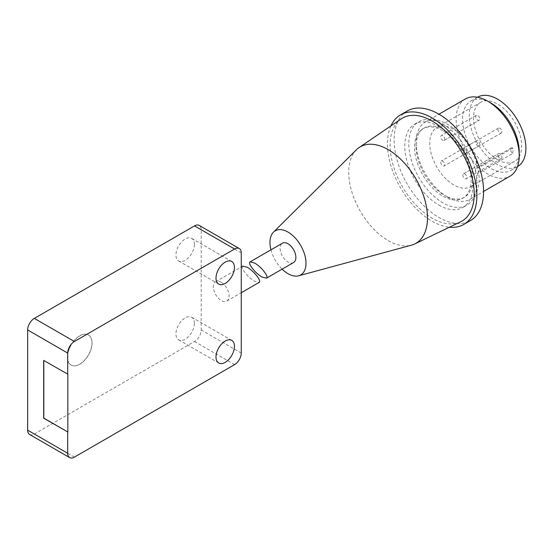 <?xml version="1.0" encoding="UTF-8"?>
<svg xmlns="http://www.w3.org/2000/svg" width="553" height="553" viewBox="0 0 553 553"><rect width="100%" height="100%" fill="white"/><g stroke="black" fill="none" stroke-linecap="round" stroke-linejoin="round"><path stroke-width="0.41" stroke-dasharray="2.77 2.07" d="M476.347 144.119A2.834 1.638 -120 0 0 479.181 145.757A2.834 1.638 -120 0 0 479.181 142.487A2.834 1.638 -120 0 0 476.347 140.849A2.834 1.638 -120 0 0 476.347 144.119M476.347 115.307A2.834 1.638 -120 0 0 476.347 118.577A2.834 1.638 -120 0 0 479.181 120.215A2.834 1.638 -120 0 0 479.181 116.946A2.834 1.638 -120 0 0 476.347 115.307L441.315 135.533A2.834 1.638 -120 0 0 441.315 138.803A2.834 1.638 -120 0 0 444.149 140.434A2.834 1.638 -120 0 0 444.149 137.165A2.834 1.638 -120 0 0 441.315 135.533L476.347 115.307M501.301 129.713A2.834 1.638 -120 0 0 498.467 128.082A2.834 1.638 -120 0 0 498.467 131.351A2.834 1.638 -120 0 0 501.301 132.983A2.834 1.638 -120 0 0 501.301 129.713M501.301 158.531A2.834 1.638 -120 0 0 501.301 155.255A2.834 1.638 -120 0 0 498.467 153.623A2.834 1.638 -120 0 0 498.467 156.893A2.834 1.638 -120 0 0 501.301 158.531L466.269 178.75A2.834 1.638 -120 0 0 466.269 175.481A2.834 1.638 -120 0 0 463.435 173.849A2.834 1.638 -120 0 0 463.435 177.119A2.834 1.638 -120 0 0 466.269 178.75L501.301 158.531M444.149 162.713A2.834 1.638 -120 0 0 441.315 161.075A2.834 1.638 -120 0 0 441.315 164.345A2.834 1.638 -120 0 0 444.149 165.983A2.834 1.638 -120 0 0 444.149 162.713M444.149 140.434L479.181 120.215L444.149 140.434M463.435 151.577A2.834 1.638 -120 0 0 466.269 153.209A2.834 1.638 -120 0 0 466.269 149.939A2.834 1.638 -120 0 0 463.435 148.301A2.834 1.638 -120 0 0 463.435 151.577M463.435 173.849L498.467 153.623L463.435 173.849M512.776 153.444A34.03 19.652 -120 0 0 512.776 148.052A3.304 1.908 -120 0 0 511.235 147.948A3.304 1.908 -120 0 0 510.709 150.527A3.304 1.908 -120 0 0 512.776 153.444L477.744 173.663A34.03 19.652 60 0 1 470.81 186.617A34.03 19.652 60 0 1 453.792 184.93A34.03 19.652 60 0 1 431.561 154.944A34.03 19.652 60 0 1 436.78 127.667A34.03 19.652 60 0 1 453.792 129.354A34.03 19.652 60 0 1 477.744 168.278A3.304 1.908 -120 0 0 476.209 168.174A3.304 1.908 -120 0 0 475.677 170.753A3.304 1.908 -120 0 0 477.744 173.663M512.776 148.052L477.744 168.278M497.582 159.651A34.03 19.652 -120 0 0 514.601 161.338A34.03 19.652 -120 0 0 519.813 134.061A34.03 19.652 -120 0 0 497.582 104.075A34.03 19.652 -120 0 0 480.564 102.388A34.03 19.652 -120 0 0 475.352 129.658A34.03 19.652 -120 0 0 497.582 159.651M477.564 97.19A40.037 23.115 -120 0 0 471.426 129.271A40.037 23.115 -120 0 0 497.582 164.552A40.037 23.115 -120 0 0 517.601 166.536M519.219 152.061A40.037 23.115 60 0 1 510.924 170.393A40.037 23.115 60 0 1 490.905 168.409A40.037 23.115 60 0 1 464.748 133.121A40.037 23.115 60 0 1 470.886 101.04A40.037 23.115 60 0 1 490.905 103.024M465.384 98.952A44.599 25.749 -120 0 0 458.548 134.69A44.599 25.749 -120 0 0 487.684 173.995A44.599 25.749 -120 0 0 509.984 176.2M447.605 197.131L447.605 197.131A44.599 25.749 60 0 1 416.07 142.508A44.599 25.749 60 0 1 425.305 122.089A44.599 25.749 60 0 1 447.605 124.301A44.599 25.749 60 0 1 476.741 163.598A44.599 25.749 60 0 1 469.905 199.336A44.599 25.749 60 0 1 447.605 197.131L444.384 195.271A40.037 23.115 -120 0 0 464.402 197.248A40.037 23.115 -120 0 0 470.541 165.167A40.037 23.115 -120 0 0 444.384 129.886A40.037 23.115 -120 0 0 424.365 127.902A40.037 23.115 -120 0 0 416.07 146.234A40.037 23.115 -120 0 0 444.384 195.271L447.605 197.131M442.849 130.771A40.037 23.115 -120 0 0 422.824 128.787A40.037 23.115 -120 0 0 416.692 160.875A40.037 23.115 -120 0 0 442.849 196.156A40.037 23.115 -120 0 0 462.868 198.14A40.037 23.115 -120 0 0 468.999 166.052A40.037 23.115 -120 0 0 442.849 130.771M442.849 124.155A48.146 27.795 60 0 1 474.301 166.577A48.146 27.795 60 0 1 466.919 205.156A48.146 27.795 60 0 1 442.849 202.771A48.146 27.795 60 0 1 411.391 160.349A48.146 27.795 60 0 1 418.773 121.771A48.146 27.795 60 0 1 442.849 124.155M438.84 205.087A48.146 27.795 -120 0 0 462.916 207.472A48.146 27.795 -120 0 0 470.292 168.893A48.146 27.795 -120 0 0 438.84 126.464A48.146 27.795 -120 0 0 414.771 124.079A48.146 27.795 -120 0 0 407.388 162.658A48.146 27.795 -120 0 0 438.84 205.087M407.215 111.001A63.249 36.519 -120 0 0 397.524 161.683A63.249 36.519 -120 0 0 438.84 217.419A63.249 36.519 -120 0 0 470.465 220.55M390.888 125.918A63.249 36.519 -120 0 0 432.163 221.269A63.249 36.519 -120 0 0 449.389 227.235M293.56 262.53A11.15 6.436 60 0 1 287.982 261.977A11.15 6.436 60 0 1 280.696 252.154A11.15 6.436 60 0 1 282.41 243.216M460.601 221.822A59.475 34.334 60 0 1 432.163 218.186A59.475 34.334 60 0 1 393.667 166.944A59.475 34.334 60 0 1 401.181 118.909M356.381 149.808A55.694 32.157 -120 0 0 352.966 195.306A55.694 32.157 -120 0 0 388.109 240.541A55.694 32.157 -120 0 0 411.439 245.173M270.949 249.832A25.486 14.717 -120 0 0 282.099 269.145M67.832 374.194L43.805 360.473M67.542 357.169A17.357 10.023 -60 0 1 75.125 339.708A17.357 10.023 -60 0 1 88.494 335.056A17.357 10.023 -60 0 1 92.088 342.998A17.357 10.023 -60 0 1 84.512 360.466A17.357 10.023 -60 0 1 71.143 365.118A17.357 10.023 -60 0 1 67.542 357.169M29.606 434.471A9.442 5.447 120 0 0 34.327 434.008L194.532 341.512A9.442 5.447 120 0 0 201.202 329.954L201.202 229.751A9.442 5.447 120 0 0 199.253 225.43M194.4 244.329A13.044 7.535 120 0 0 191.697 238.357A13.044 7.535 120 0 0 181.647 241.855A13.044 7.535 120 0 0 175.951 254.981A13.044 7.535 120 0 0 178.654 260.954A13.044 7.535 120 0 0 188.704 257.456A13.044 7.535 120 0 0 194.4 244.329M194.4 323.229A13.044 7.535 120 0 0 191.697 317.256A13.044 7.535 120 0 0 181.647 320.754A13.044 7.535 120 0 0 175.951 333.881A13.044 7.535 120 0 0 178.654 339.853A13.044 7.535 120 0 0 188.704 336.355A13.044 7.535 120 0 0 194.4 323.229M91.957 342.922A17.357 10.023 120 0 0 88.362 334.98A17.357 10.023 120 0 0 74.987 339.625A17.357 10.023 120 0 0 67.411 357.093A17.357 10.023 120 0 0 71.005 365.042A17.357 10.023 120 0 0 84.381 360.39A17.357 10.023 120 0 0 91.957 342.922M242.746 266.111C239.884 267.265 248 277.627 254.601 281.249L259.101 282.424M221.228 282.306A11.15 6.436 -120 0 0 215.656 281.754A11.15 6.436 -120 0 0 213.949 290.691A11.15 6.436 -120 0 0 221.228 300.514A11.15 6.436 -120 0 0 226.806 301.067A11.15 6.436 -120 0 0 228.513 292.136A11.15 6.436 -120 0 0 221.228 282.306M74.379 457.131L34.327 434.008M234.583 364.634L194.532 341.512M241.253 353.077L201.202 329.954M241.253 252.873L201.202 229.751M476.347 140.849L441.315 161.075M479.181 145.757L444.149 165.983M501.301 132.983L466.269 153.209M498.467 128.082L463.435 148.301M511.235 147.948L476.209 168.174M470.81 186.617L514.601 161.338M436.78 127.667L480.564 102.388M477.488 97.231L470.886 101.04M517.525 166.577L510.924 170.393M425.305 122.089L438.964 114.208M469.905 199.336L483.564 191.456M416.07 146.234L416.07 142.508M424.365 127.902L422.824 128.787M464.402 197.248L462.868 198.14M462.916 207.472L466.919 205.156M414.771 124.079L418.773 121.771M191.697 238.357L231.748 261.479M178.654 260.954L218.705 284.076M191.697 317.256L231.748 340.378M178.654 339.853L218.705 362.975M215.656 281.754L241.253 266.975M226.806 301.067L241.253 292.724"/><path stroke-width="0.83" d="M517.525 166.577L517.601 166.536A40.037 23.115 -120 0 0 523.739 134.455A40.037 23.115 -120 0 0 497.582 99.167A40.037 23.115 -120 0 0 477.564 97.19L477.488 97.231M490.905 103.024L487.684 101.164L490.905 103.024A40.037 23.115 60 0 1 519.219 152.061L519.219 155.787A44.599 25.749 -120 0 0 487.684 101.164A44.599 25.749 -120 0 0 465.384 98.952L438.964 114.208M483.564 191.456L509.984 176.2A44.599 25.749 -120 0 0 519.219 155.787M449.389 227.235A63.249 36.519 -120 0 0 463.787 224.407L470.465 220.55A63.249 36.519 -120 0 0 480.163 169.868A63.249 36.519 -120 0 0 438.84 114.132A63.249 36.519 -120 0 0 407.215 111.001L400.545 114.851A63.249 36.519 -120 0 0 390.888 125.918M261.963 276.998C255.368 273.376 247.246 263.014 250.115 261.859L254.615 263.034C261.21 266.657 269.325 277.018 266.463 278.173L261.963 276.998M463.787 224.407A63.249 36.519 -120 0 0 473.486 173.725A63.249 36.519 -120 0 0 432.163 117.989A63.249 36.519 -120 0 0 400.545 114.851M250.115 261.859L282.41 243.216A11.15 6.436 60 0 1 287.982 243.769A11.15 6.436 60 0 1 295.267 253.592A11.15 6.436 60 0 1 293.56 262.53L266.463 278.173M359.091 147.561L401.181 118.909A59.475 34.334 60 0 1 432.163 121.072A59.475 34.334 60 0 1 471.356 174.637A59.475 34.334 60 0 1 460.601 221.822L414.736 243.942A55.694 32.157 -120 0 0 424.808 199.757A55.694 32.157 -120 0 0 388.109 149.587A55.694 32.157 -120 0 0 359.091 147.561A55.694 32.157 -120 0 0 356.381 149.808L273.459 232.163A25.486 14.717 -120 0 0 270.949 249.832M282.099 269.145A25.486 14.717 -120 0 0 287.982 273.687A25.486 14.717 -120 0 0 298.655 275.802A25.486 14.717 -120 0 0 305.104 256.274A25.486 14.717 -120 0 0 287.982 232.06A25.486 14.717 -120 0 0 273.459 232.163M298.655 275.802L411.439 245.173A55.694 32.157 -120 0 0 414.736 243.942M43.805 360.473L43.805 418.13L67.832 432.004L43.673 418.206L43.673 360.397L67.832 374.194L67.832 432.004M67.701 374.27L67.701 353.07A9.442 5.447 -60 0 1 74.379 341.512L234.583 249.016A9.442 5.447 -60 0 1 239.304 248.553L199.253 225.43A9.442 5.447 120 0 0 194.532 225.894L34.327 318.39A9.442 5.447 120 0 0 27.65 329.947L27.65 430.151A9.442 5.447 120 0 0 29.606 434.471L69.657 457.594A9.442 5.447 -60 0 1 67.701 453.273L67.701 432.08M239.304 248.553A9.442 5.447 -60 0 1 241.253 252.873L241.253 353.077A9.442 5.447 -60 0 1 234.583 364.634L74.379 457.131A9.442 5.447 -60 0 1 69.657 457.594M216.002 278.104A13.044 7.535 -60 0 1 221.698 264.977A13.044 7.535 -60 0 1 231.748 261.479A13.044 7.535 -60 0 1 234.451 267.452A13.044 7.535 -60 0 1 228.755 280.578A13.044 7.535 -60 0 1 218.705 284.076A13.044 7.535 -60 0 1 216.002 278.104M216.002 357.003A13.044 7.535 -60 0 1 221.698 343.876A13.044 7.535 -60 0 1 231.748 340.378A13.044 7.535 -60 0 1 234.451 346.351A13.044 7.535 -60 0 1 228.755 359.485A13.044 7.535 -60 0 1 218.705 362.975A13.044 7.535 -60 0 1 216.002 357.003M241.253 292.724L259.101 282.424C261.963 281.277 253.848 270.908 247.246 267.286L242.746 266.111L241.253 266.975M74.379 341.512L34.327 318.39M234.583 249.016L194.532 225.894M67.701 353.07L27.65 329.947M67.701 453.273L27.65 430.151"/></g></svg>
